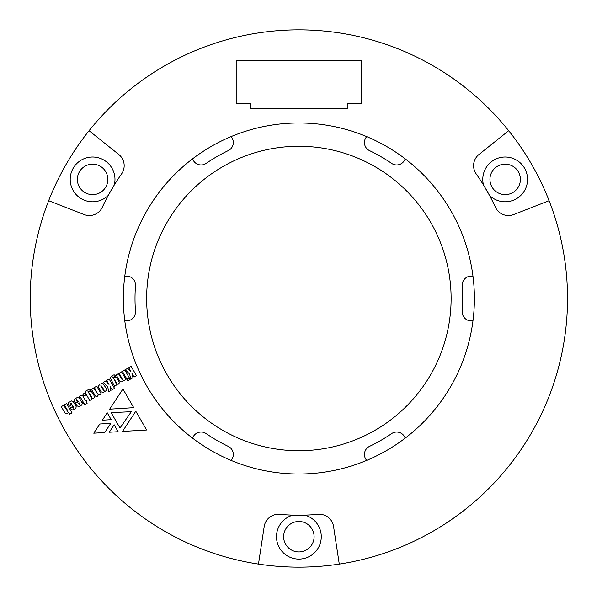 <?xml version="1.0" encoding="UTF-8"?>
<svg xmlns="http://www.w3.org/2000/svg" width="597" height="597" viewBox="0 0 597 597"><rect width="100%" height="100%" fill="white"/><g stroke="black" fill="none" stroke-linecap="round" stroke-linejoin="round"><path stroke-width="0.9" d="M451.116 298.5A152.235 152.235 0 0 1 222.763 430.34A152.235 152.235 0 0 1 222.763 166.66A152.235 152.235 0 0 1 451.116 298.5M124.773 320.708A8.955 8.955 0 0 0 135.504 311.238A163.876 163.876 0 0 1 135.504 285.762A8.955 8.955 0 0 0 124.773 276.292M231.061 460.384A8.955 8.955 0 0 0 228.226 446.362A163.876 163.876 0 0 1 206.159 433.623A8.955 8.955 0 0 0 192.6 438.176M405.169 438.176A8.955 8.955 0 0 0 391.602 433.623A163.876 163.876 0 0 1 369.543 446.362A8.955 8.955 0 0 0 366.707 460.384M472.988 276.292A8.955 8.955 0 0 0 462.265 285.762A163.876 163.876 0 0 1 462.265 311.238A8.955 8.955 0 0 0 472.988 320.708M366.707 136.616A8.955 8.955 0 0 0 369.543 150.638A163.876 163.876 0 0 1 391.602 163.377A8.955 8.955 0 0 0 405.169 158.824M192.6 158.824A8.955 8.955 0 0 0 206.159 163.377A163.876 163.876 0 0 1 228.226 150.638A8.955 8.955 0 0 0 231.061 136.616M236.196 60.297L361.566 60.297L361.566 103.281L347.238 103.281L347.238 108.654L250.524 108.654L250.524 103.281L236.196 103.281L236.196 60.297M108.744 391.707L110.975 390.416L109.997 386.155L112.094 389.766L114.534 388.356L109.139 379.02L106.699 380.431L109.012 384.438L105.714 381.005L103.214 382.446L107.691 386.699L108.744 391.707M100.453 390.699L101.199 391.848L103.303 392.468L106.139 390.677L106.453 389.251L105.669 387.438L102.669 383.468L100.117 384.058L98.468 386.05L98.55 387.252L100.453 390.699M83.931 396.117L85.699 395.095L84.602 393.192L82.834 394.214L83.931 396.117M84.759 404.676L87.117 403.311L86.438 402.124L86.961 401.826L86.244 400.58L85.722 400.886L82.573 395.587L81.162 395.274L79.013 396.415L79.729 397.662L80.438 397.348L83.356 402.251L82.767 402.587L83.483 403.826L84.073 403.49L84.759 404.676M98.848 395.221L101.214 393.856L96.766 386.162L94.408 387.528L97.789 394.169L93.677 387.953L91.371 389.289L95.46 396.05L96.333 396.498L97.475 396.192L98.423 394.49L98.848 395.221M89.707 400.505L91.878 399.251L91.662 398.58L93.535 398.475L94.52 397.289L94.005 395.49L91.483 391.58L89.371 391.572L88.408 392.923L87.96 391.259L88.654 391.557L90.96 390.229L89.371 389.132L85.998 390.901L85.438 392.96L89.707 400.505M135.795 411.229L146.631 430.019L122.497 431.43L135.795 411.229M102.356 420.236L107.221 412.781L111.184 419.646L102.356 420.236M120.012 428.019L111.132 412.639L131.318 411.706L120.012 428.019M69.745 414.214L72.043 412.893L66.648 403.557L64.349 404.878L67.506 410.333L67.677 411.549L63.625 405.303L61.26 406.669L65.245 413.4L67.431 413.542L68.528 412.109L69.745 414.214M75.423 403.4L77.267 406.012L78.782 406.467L80.58 405.953L81.834 404.781L82.259 403.4L79.394 398.132L77.282 397.512L74.715 398.99L74.304 401.154L75.162 402.945L77.401 401.654L76.386 399.774L76.677 399.341L78.446 401.654L75.423 403.4M93.751 433.191L99.803 424.012L110.796 423.355L104.721 432.526L93.751 433.191M474.399 298.5A175.518 175.518 0 0 1 211.122 450.504A175.518 175.518 0 0 1 211.122 146.496A175.518 175.518 0 0 1 474.399 298.5M108.288 195.361A216.711 216.711 0 0 1 114.266 185.01L108.288 195.361A22.387 22.387 0 0 1 72.274 188.801A22.387 22.387 0 0 1 90.58 157.101A22.387 22.387 0 0 1 114.266 185.01A216.711 216.711 0 0 1 121.564 173.914A14.328 14.328 0 0 0 118.788 154.481L89.072 130.713A268.65 268.65 0 0 1 508.696 130.713L478.973 154.481A14.328 14.328 0 0 0 476.197 173.914A216.711 216.711 0 0 1 489.48 195.361L483.495 185.01A22.387 22.387 0 0 1 507.189 157.101A22.387 22.387 0 0 1 525.487 188.801A22.387 22.387 0 0 1 489.48 195.361A216.711 216.711 0 0 1 495.435 207.234A14.328 14.328 0 0 0 513.651 214.547L549.091 200.689A268.65 268.65 0 0 1 339.283 564.098L333.559 526.472A14.328 14.328 0 0 0 318.119 514.353A216.711 216.711 0 0 1 292.903 515.129L304.858 515.129A22.387 22.387 0 0 1 317.186 549.598A22.387 22.387 0 0 1 280.583 549.598A22.387 22.387 0 0 1 292.903 515.129A216.711 216.711 0 0 1 279.642 514.353A14.328 14.328 0 0 0 264.21 526.472L258.486 564.098A268.65 268.65 0 0 1 48.67 200.689L84.117 214.547A14.328 14.328 0 0 0 102.326 207.234A216.711 216.711 0 0 1 108.288 195.361M70.147 407.945L71.289 409.46L72.722 409.96L74.528 409.445L75.879 408.139L76.192 406.729L75.558 405.162L73.028 401.363L71.625 400.938L68.737 402.438L68.327 403.729L69.2 406.303L71.304 405.079L70.386 403.333L70.976 402.99L73.856 407.811L73.327 408.124L72.319 406.691L70.147 407.945M130.706 379.02L132.944 377.737L131.974 373.468L134.064 377.088L136.497 375.685L131.101 366.349L128.668 367.752L130.989 371.759L127.676 368.319L125.176 369.767L129.653 374.02L130.706 379.02M126.855 379.058L129.228 377.677L124.788 369.991L122.415 371.364L126.855 379.058M127.81 380.699L130.183 379.326L129.497 378.14L127.124 379.513L127.81 380.699M118.154 431.721L109.273 432.235L114.154 424.78L118.154 431.721M109.654 409.184L122.937 388.983L133.735 407.676L109.654 409.184M114.497 386.184L116.669 384.931L116.46 384.259L118.325 384.162L119.303 382.983L118.796 381.17L116.281 377.267L114.161 377.267L113.199 378.61L112.751 376.938L113.445 377.244L115.751 375.909L114.161 374.812L112.184 375.506L110.146 377.744L114.497 386.184M123.646 380.901L126.004 379.55L121.564 371.856L119.199 373.215L122.579 379.849L121.549 378.968L118.475 373.64L116.169 374.968L120.184 381.767L122.266 381.879L123.221 380.177L123.646 380.901M78.849 403.87L78.498 403.281L79.162 402.9L79.901 404.333L79.371 404.632L78.849 403.87M91.281 397.759L89.244 393.483L91.55 396.721L91.863 397.423L91.281 397.759M116.064 383.446L114.042 379.17L116.348 382.401L116.661 383.11L116.064 383.446M103.572 390.662L100.878 385.371L103.811 389.557L104.169 390.319L103.572 390.662M107.818 179.398A15.223 15.223 0 0 0 88.692 164.682A15.223 15.223 0 0 0 79.364 186.936A15.223 15.223 0 0 0 107.818 179.398M314.104 536.703A15.223 15.223 0 0 0 294.814 522.032A15.223 15.223 0 0 0 300.254 551.867A15.223 15.223 0 0 0 314.104 536.703M520.397 179.398A15.223 15.223 0 0 0 503.249 164.294A15.223 15.223 0 0 0 490.435 183.212A15.223 15.223 0 0 0 520.397 179.398M258.486 564.098A268.65 268.65 0 0 0 339.283 564.098L333.559 526.472M89.072 130.713A268.65 268.65 0 0 0 48.67 200.689L84.117 214.547M549.091 200.689A268.65 268.65 0 0 0 508.696 130.713L478.973 154.481"/></g></svg>
